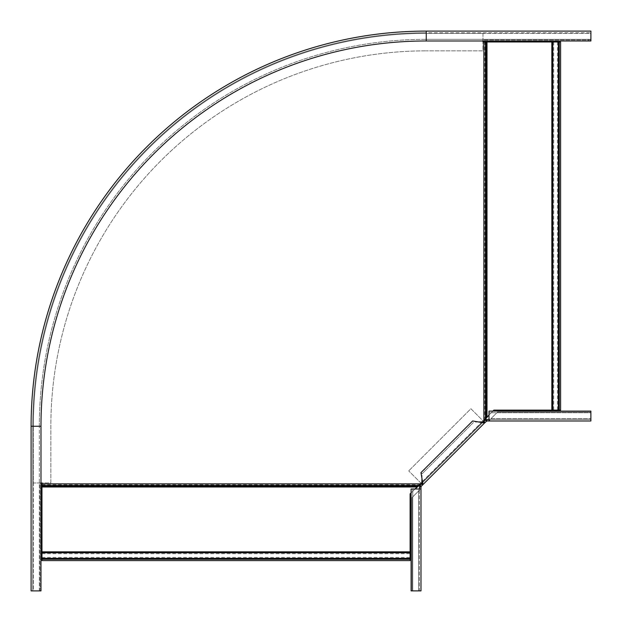 <?xml version="1.0" encoding="UTF-8"?>
<svg xmlns="http://www.w3.org/2000/svg" width="622" height="622" viewBox="0 0 622 622"><rect width="100%" height="100%" fill="white"/><g stroke="black" fill="none" stroke-linecap="round" stroke-linejoin="round"><path stroke-width="0.47" stroke-dasharray="3.11 2.33" d="M418.303 486.07L419.135 484.787L41.969 484.787L41.969 482.991L33.401 482.991L33.401 426.257L33.401 482.991L40.982 482.991M419.135 485.487L419.135 484.787L484.787 419.135L484.787 41.969L482.991 41.969L482.991 33.401L426.257 33.401A392.847 392.847 0 0 0 33.401 426.257L32.748 426.257L32.748 590.9L31.1 590.9L40.982 590.9L39.334 590.9L39.334 426.257L39.334 590.9M41.969 486.07L41.969 485.487M39.334 426.257A386.923 386.923 0 0 1 426.257 39.334A386.923 386.923 0 0 0 39.334 426.257L32.748 426.257A393.508 393.508 0 0 1 426.257 32.748A393.508 393.508 0 0 0 32.748 426.257L32.748 590.9L39.995 590.9L39.995 482.89L50.856 482.89L50.856 426.257A375.393 375.393 0 0 1 426.257 50.856A375.393 375.393 0 0 0 50.856 426.257L50.856 482.89L39.995 482.89L39.995 590.9L33.401 590.9L33.401 426.257A392.847 392.847 0 0 1 426.257 33.401A392.847 392.847 0 0 0 33.401 426.257L33.401 590.9L31.1 590.9L31.1 426.257A395.157 395.157 0 0 1 426.257 31.1A395.157 395.157 0 0 0 31.1 426.257L33.401 426.257A392.847 392.847 0 0 1 426.257 33.401L482.991 33.401L482.991 40.982M422.369 481.933L481.933 422.369M418.303 485.37L416.997 487.003L41.969 487.003L41.969 485.37L418.303 485.37M41.969 487.003L41.969 560.609L410.116 560.609L410.116 493.884L416.997 487.003M411.103 492.896L414.998 489.001M485.487 419.135L484.787 419.135L485.37 418.303L487.003 416.997L487.003 41.969L485.487 41.969M486.07 418.303L485.37 418.303L485.37 41.969L486.07 41.969M487.003 41.969L560.609 41.969L560.609 410.116L493.884 410.116L487.003 416.997M492.896 411.103L489.001 414.998M590.9 31.1L590.9 33.401L426.257 33.401L590.9 33.401L590.9 39.995L482.89 39.995L482.89 50.856L426.257 50.856L482.89 50.856L482.89 39.995L590.9 39.995L590.9 32.748L590.9 40.982L590.9 39.334L426.257 39.334L590.9 39.334M40.982 590.9L40.982 588.264L39.334 588.264M590.9 40.982L426.257 40.982A385.275 385.275 0 0 0 40.982 426.257L40.982 588.264M588.264 40.982L588.264 39.334M426.257 31.1L426.257 33.401L426.257 32.748L590.9 32.748L426.257 32.748L426.257 39.334M489.001 419.337L590.884 419.337L590.884 411.103L590.884 412.751L489.001 412.751L489.001 419.337L590.884 419.337L590.884 420.985L489.001 420.985L489.001 419.337L490.945 418.676L497.53 412.091L590.884 412.091L590.884 418.676L590.884 412.091L497.53 412.091L490.945 418.676L590.884 418.676L490.945 418.676L489.001 420.985L489.001 419.337L486.847 419.337L486.847 420.985L489.001 420.985M489.001 412.751L489.001 411.103L489.001 412.751L590.884 412.751M489.001 411.103L590.884 411.103M486.381 421.18L422.696 484.865L408.724 470.893L421.063 483.24L483.24 421.063L470.893 408.724L408.724 470.893L470.893 408.724L484.865 422.696L483.698 421.529L485.222 420.013L486.381 421.18L486.847 420.985M424.196 469.4L469.4 424.196L470.559 425.355L425.355 470.559L424.196 469.4L420.97 472.627L422.128 473.785L473.785 422.128L472.627 420.97L469.4 424.196M478.598 421.973L473.785 422.128L470.559 425.355M421.973 478.598L422.128 473.785L425.355 470.559M421.817 483.411L483.411 421.817M421.529 483.698L420.013 485.222L421.18 486.381L422.696 484.865L421.529 483.698L483.698 421.529M485.222 420.013L486.847 419.337M420.013 485.222L419.337 486.847L419.337 590.884L420.985 590.884L411.103 590.884L412.751 590.884L412.751 489.001L419.337 489.001L419.337 590.884L418.676 590.884L420.985 590.884L420.985 489.001L419.337 489.001L418.676 490.945L412.091 497.53L412.091 590.884L418.676 590.884L412.091 590.884L412.091 497.53L418.676 490.945L418.676 590.884L418.676 490.945L420.985 489.001L419.337 489.001M419.337 486.847L420.985 486.847L420.985 489.001M412.751 489.001L411.103 489.001L412.751 489.001L412.751 590.884M411.103 489.001L411.103 590.884M421.18 486.381L420.985 486.847M420.449 483.854L41.969 483.854M483.854 420.449L483.854 41.969M41.969 559.287L410.116 559.287M41.969 557.429L410.116 557.429M41.969 553.697L410.116 553.697M41.969 551.838L410.116 551.838M559.287 41.969L559.287 410.116M557.429 41.969L557.429 410.116M553.697 41.969L553.697 410.116M551.838 41.969L551.838 410.116M32.748 426.257A393.508 393.508 0 0 1 426.257 32.748M421.063 483.24L483.24 421.063"/><path stroke-width="0.93" d="M414.998 489.001L419.135 485.487L41.969 485.487L41.969 482.991L40.982 482.991M41.969 551.838L410.116 551.838L410.116 560.609L41.969 560.609L41.969 485.487M419.135 485.487L422.369 481.933M481.933 422.369L485.487 419.135L485.487 41.969L482.991 41.969L482.991 40.982M410.116 551.838L410.116 493.884L411.103 492.896M489.001 414.998L485.487 419.135M551.838 41.969L551.838 410.116L560.609 410.116L560.609 41.969L485.487 41.969M551.838 410.116L493.884 410.116L492.896 411.103M31.1 426.257L40.982 426.257A385.275 385.275 0 0 1 426.257 40.982L426.257 31.1A395.157 395.157 0 0 0 31.1 426.257L31.1 590.9L40.982 590.9L40.982 426.257A385.275 385.275 0 0 1 426.257 40.982L590.9 40.982L590.9 31.1L426.257 31.1L590.9 31.1M489.001 419.337L485.222 420.013L483.411 421.817L478.598 421.973L472.627 420.97L420.97 472.627L421.973 478.598L421.817 483.411L420.013 485.222L421.18 486.381L422.983 484.577L421.973 478.598M489.001 420.985L590.884 420.985L590.884 411.103L489.001 411.103L489.001 420.985L486.847 420.985L486.847 419.337M421.817 483.411L422.983 484.577L484.577 422.983L483.411 421.817M486.847 420.985L484.577 422.983L478.598 421.973M483.24 421.063L483.698 421.529M421.063 483.24L421.529 483.698M486.381 421.18L485.222 420.013M419.337 489.001L420.013 485.222M420.985 489.001L420.985 590.884L411.103 590.884L411.103 489.001L420.985 489.001L420.985 486.847L419.337 486.847M420.985 486.847L421.18 486.381M418.303 486.07L41.969 486.07M420.449 483.854L41.969 483.854M483.854 420.449L483.854 41.969M416.997 487.003L41.969 487.003M41.969 558.354L410.116 558.354M41.969 552.771L410.116 552.771M41.969 559.287L410.116 559.287M486.07 418.303L486.07 41.969M487.003 416.997L487.003 41.969M552.771 41.969L552.771 410.116M558.354 41.969L558.354 410.116M559.287 41.969L559.287 410.116M485.113 422.447L483.955 421.281M422.447 485.113L421.281 483.955"/></g></svg>
